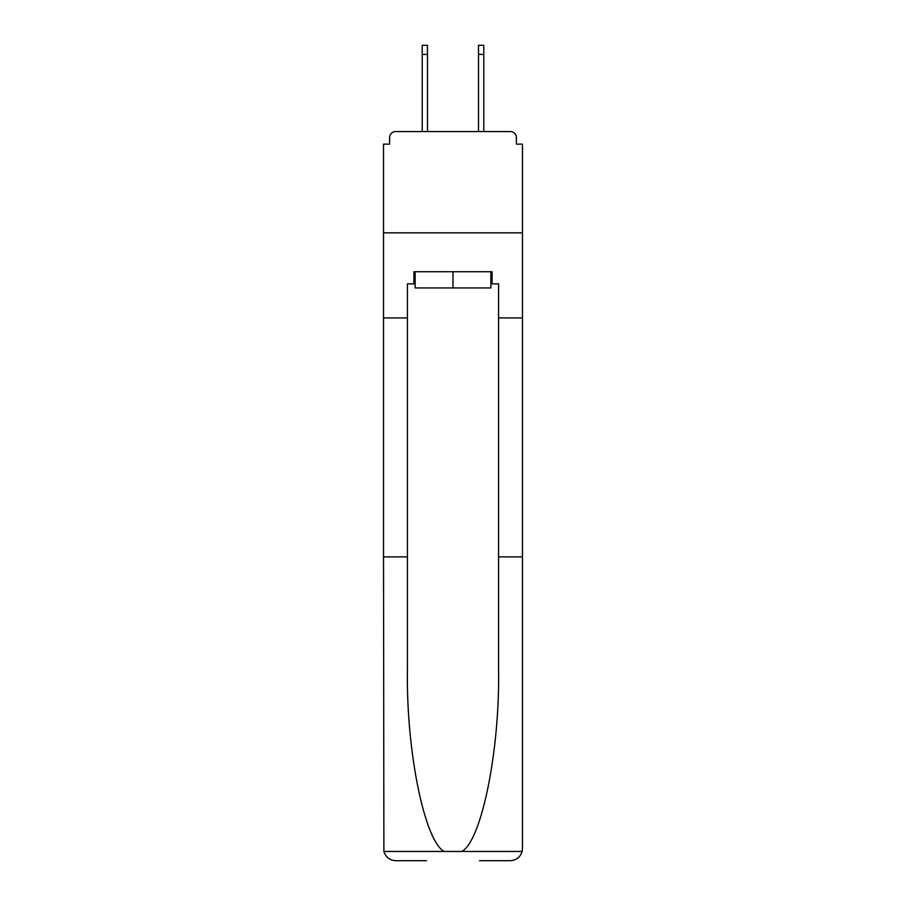 <?xml version="1.0" encoding="UTF-8"?>
<svg xmlns="http://www.w3.org/2000/svg" width="906" height="906" viewBox="0 0 906 906"><rect width="100%" height="100%" fill="white"/><g stroke="black" fill="none" stroke-linecap="round" stroke-linejoin="round"><path stroke-width="1.36" d="M498.572 556.896L522.468 556.896L522.468 848.548L522.468 144.133L516.397 144.133L516.397 137.655A6.082 6.082 0 0 0 510.316 131.574L395.684 131.574A6.082 6.082 0 0 0 389.603 137.655L389.603 144.133L383.532 144.133L383.532 232.842L522.468 232.842L383.532 232.842L383.532 317.915L407.428 317.915L407.428 670.213C406.171 750.7 424.461 840.881 444.178 851.459L461.822 851.459C481.539 840.881 499.829 750.7 498.572 670.213L498.572 283.884L492.094 283.884L492.094 271.732L413.906 271.732L413.906 283.884L415.129 283.884M510.316 131.574L484.597 131.574M421.403 131.574L395.684 131.574M516.397 144.133L516.397 137.655M389.603 137.655L389.603 144.133M490.871 271.732L490.871 287.938L415.129 287.938L415.129 271.732M453 271.732L453 287.938M407.428 556.896L383.532 556.896L383.884 851.459C385.73 857.212 389.659 860.292 395.684 860.7L426.466 860.7M479.534 860.7L510.316 860.7C516.341 860.292 520.27 857.212 522.116 851.459L522.468 848.548M383.532 556.896L383.532 317.915M522.468 317.915L498.572 317.915M413.906 283.884L407.428 283.884L407.428 317.915M490.871 283.884L492.094 283.884M427.485 54.417L422.219 54.417L422.219 45.3L427.485 45.3L427.485 131.574M422.219 54.417L422.219 131.574M483.781 45.3L483.781 54.417L478.515 54.417L478.515 45.3L483.781 45.3M478.515 131.574L478.515 54.417M483.781 131.574L483.781 54.417M383.884 851.459L444.178 851.459M461.822 851.459L522.116 851.459"/></g></svg>
